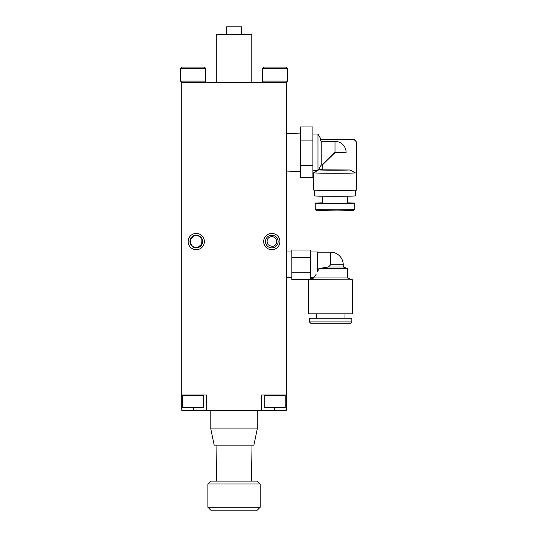 <?xml version="1.0" encoding="UTF-8"?>
<svg xmlns="http://www.w3.org/2000/svg" width="537" height="537" viewBox="0 0 537 537"><rect width="100%" height="100%" fill="white"/><g stroke="black" fill="none" stroke-linecap="round" stroke-linejoin="round"><path stroke-width="0.81" d="M260.183 507.243L257.277 510.15L210.793 510.15L207.886 507.243L260.183 507.243L260.183 484.005L207.886 484.005L207.886 507.243M207.886 484.005L210.793 481.098L257.277 481.098L260.183 484.005M253.88 445.166L214.182 445.166L210.793 428.895L257.277 428.895L253.88 445.166M257.277 410.302L257.277 428.895M181.741 394.964L181.741 410.302L206.47 410.302L206.47 394.964L181.741 394.964L181.741 82.356L286.328 82.356L286.328 394.964L261.6 394.964L261.6 410.302L286.328 410.302L286.328 394.964M261.6 410.302L206.47 410.302M285.214 407.496L264.204 407.496L285.214 407.496L285.214 395.474L264.204 395.474L264.714 394.964M203.402 407.496L182.392 407.496L203.402 407.496L203.402 395.474L182.392 395.474L182.902 394.964M265.479 241.563A6.323 6.323 0 0 0 274.964 247.04A6.323 6.323 0 0 0 274.964 236.085A6.323 6.323 0 0 0 265.479 241.563M263.667 241.563A8.136 8.136 0 0 0 275.87 248.611A8.136 8.136 0 0 0 275.87 234.521A8.136 8.136 0 0 0 263.667 241.563M189.944 241.563A6.323 6.323 0 0 0 199.428 247.04A6.323 6.323 0 0 0 199.428 236.085A6.323 6.323 0 0 0 189.944 241.563M188.131 241.563A8.136 8.136 0 0 0 200.335 248.611A8.136 8.136 0 0 0 200.335 234.521A8.136 8.136 0 0 0 188.131 241.563M291.819 257.411L310.487 257.411L310.487 250.014L291.819 250.014L291.819 279.596L352.581 279.851L352.581 313.85L308.654 313.85L308.654 279.851M310.487 257.411L310.487 279.186L309.339 279.596M343.244 264.808L343.244 267.003L328.422 267.003L330.617 264.808L330.617 252.175A12.626 12.626 0 0 1 343.244 264.808L330.617 264.808M328.422 267.003L318.877 268.534L317.81 271.138M343.244 267.003L347.452 268.534L318.877 268.534M310.487 272.199L291.819 272.199M317.622 251.994L317.622 271.836C312.742 279.361 312.742 279.361 317.622 271.836L317.622 251.994L310.487 251.994M316.253 274.132L314.997 275.964M314.984 275.984L314.098 277.193M347.452 268.534L347.452 277.985L313.783 277.985L310.487 279.18M347.452 202.852A19.768 0.416 180 0 1 354.776 203.181A19.768 0.416 180 0 1 335.007 203.597A19.768 0.416 180 0 1 315.246 203.181A19.768 0.416 180 0 1 322.569 202.852M347.452 196.206L347.452 203.181L335.007 203.442L322.569 203.181L322.569 196.206M355.507 190.138L355.507 195.857A20.5 0.436 180 0 1 335.007 196.294A20.5 0.436 180 0 1 314.514 195.857L314.514 190.138M322.2 169.638A16.291 0.342 -0 0 0 318.73 169.833A16.291 0.342 -0 0 0 331.45 170.182A16.291 0.342 -0 0 0 349.99 169.987L322.2 169.846L322.2 165.121L321.16 165.121L318.28 170.115M321.086 139.372L352.762 139.372A3.658 3.658 0 0 1 356.42 143.03L356.42 190.138L355.44 190.138A21.413 0.456 180 0 1 331.772 190.454A21.413 0.456 180 0 1 313.601 190.004L313.601 172.807A21.413 0.456 180 0 1 313.615 172.786L317.38 170.612M349.99 169.987L355.44 172.941A21.413 0.456 180 0 1 331.772 173.256A21.413 0.456 180 0 1 313.601 172.807M321.16 165.121L321.16 141.359L320.287 139.64L352.762 139.64A3.658 3.658 0 0 1 356.42 143.298M320.287 139.64L321.16 139.499L317.991 134.008L317.991 170.457M321.16 141.359L335.007 141.359A11.096 11.089 0 0 1 346.103 152.448L335.007 152.582L322.2 165.121L335.007 152.105M312.87 177.666L300.425 177.666L300.425 165.456L312.87 165.456L312.87 177.666M300.425 140.103L300.425 126.96L312.87 126.96L312.87 140.103L300.425 140.103L300.425 165.456M312.87 140.103L312.87 165.456M262.392 81.1L287.49 81.1L287.49 68.36L262.392 68.36L262.392 81.1L263.647 82.356M181.835 82.356L180.58 81.1L205.678 81.1L204.422 82.356M180.58 68.36L181.835 67.105L204.422 67.105L205.678 68.36L180.58 68.36L180.58 81.1M263.647 67.105L262.392 68.36L263.647 67.105L286.234 67.105L287.49 68.36L286.234 67.105M309.393 321.905L311.218 323.737L350.017 323.737L351.849 321.905L351.849 318.246L309.393 318.246L309.393 321.905L351.849 321.905M216.277 82.356L216.277 34.69L251.793 34.69L251.793 82.356M226.594 34.69L226.594 26.85L241.469 26.85L241.469 34.69M193.36 407.791L193.36 410.302M274.709 407.791L274.709 410.302M346.909 210.195A18.667 0.396 180 0 1 348.62 210.766A18.667 0.396 180 0 1 321.401 210.766A18.667 0.396 180 0 1 323.113 210.195M354.776 209.396L353.695 210.531L337.061 210.893L316.145 210.497L315.246 209.396A19.768 0.416 -0 0 0 335.007 209.819A19.768 0.416 -0 0 0 354.776 209.396L354.776 203.181M321.16 139.506L335.007 139.506L321.16 139.506M335.007 141.359L335.007 152.582M216.042 445.166L216.606 481.098M251.464 481.098L252.021 445.166M210.793 410.302L210.793 428.895M264.204 407.496L264.204 395.474M285.214 395.474L284.704 394.964M182.392 407.496L182.392 395.474M203.402 395.474L202.885 394.964M286.328 277.616L291.819 277.616M286.328 251.994L291.819 251.994M268.091 244.677C264.64 238.173 271.279 235.199 274.192 237.354C276.615 239.072 277.22 241.274 276.011 243.966C274.501 246.785 271.863 247.02 268.091 244.677M198.22 247.208C194.669 248.054 192.132 246.825 190.622 243.509L190.87 239.005L194.307 235.918C197.864 235.072 200.402 236.3 201.912 239.616L201.664 244.12L198.22 247.208M317.81 252.175L330.617 252.175M310.487 277.616L313.783 277.616L313.783 277.985M347.452 277.985L352.581 279.851M315.246 209.396L315.246 203.181M318.73 169.833L318.293 170.088M317.991 134.008L312.87 134.008M317.414 170.612L312.87 170.612M286.328 171.061L300.425 171.551M286.328 133.565L300.425 133.069M316.253 318.246L316.253 313.85M344.982 313.85L344.982 318.246M286.234 82.356L287.49 81.1M205.678 68.36L205.678 81.1"/></g></svg>
